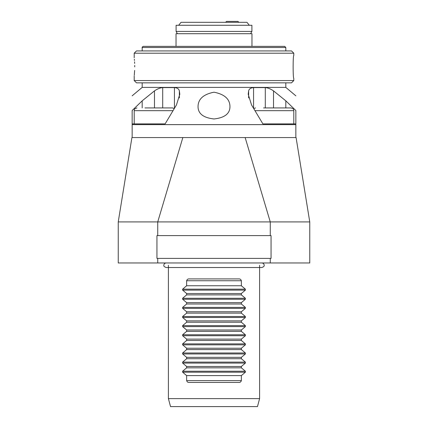 <?xml version="1.0" encoding="UTF-8"?>
<svg xmlns="http://www.w3.org/2000/svg" width="428" height="428" viewBox="0 0 428 428"><rect width="100%" height="100%" fill="white"/><g stroke="black" fill="none" stroke-linecap="round" stroke-linejoin="round"><path stroke-width="0.64" d="M157.734 258.4L157.734 262.963L118.24 262.963L118.24 221.923L131.92 137.565L182.842 137.565L157.734 221.923L157.734 235.603L156.942 235.603L156.942 258.4L271.058 258.4L271.058 235.603L270.266 235.603L270.266 221.923L245.158 137.565L296.08 137.565L309.76 221.923L309.76 262.963L270.266 262.963L270.266 258.4M157.734 262.963L270.266 262.963M182.842 137.565L245.158 137.565M157.734 235.603L270.266 235.603M118.24 221.923L309.76 221.923M257.463 406.6L170.537 406.6L168.402 398.618L259.598 398.618L257.463 406.6M238.744 382.434L189.256 382.434C187.951 382.552 187.079 381.942 186.64 380.61L186.64 375.597L182.617 372.2L182.617 371.231L186.64 367.839L186.64 366.475L182.617 363.078L182.617 362.115L186.64 358.718L186.64 357.353L182.617 353.961L182.617 352.993L186.64 349.596L186.64 348.237L182.617 344.84L182.617 343.871L186.64 340.479L186.64 339.115L182.617 335.723L182.617 334.755L186.64 331.358L186.64 329.999L182.617 326.601L182.617 325.633L186.64 322.236L186.64 320.877L182.617 317.48L182.617 316.511L186.64 313.119L186.64 311.755L182.617 308.363L182.617 307.395L186.64 303.998L186.64 302.639L182.617 299.242L182.617 298.273L186.64 294.881L186.64 293.517L182.617 290.12L182.617 289.157L186.64 285.76L186.64 280.747C187.073 279.414 187.946 278.805 189.256 278.922L238.744 278.922C240.049 278.805 240.921 279.409 241.36 280.747L241.36 285.76L245.383 289.157L245.383 290.12L241.36 293.517L241.36 294.881L245.383 298.273L245.383 299.242L241.36 302.639L241.36 303.998L245.383 307.395L245.383 308.363L241.36 311.755L241.36 313.119L245.383 316.511L245.383 317.48L241.36 320.877L241.36 322.236L245.383 325.633L245.383 326.601L241.36 329.999L241.36 331.358L245.383 334.755L245.383 335.723L241.36 339.115L241.36 340.479L245.383 343.871L245.383 344.84L241.36 348.237L241.36 349.596L245.383 352.993L245.383 353.961L241.36 357.353L241.36 358.718L245.383 362.115L245.383 363.078L241.36 366.475L241.36 367.839L245.383 371.231L245.383 372.2L241.36 375.597L241.36 380.61C240.927 381.942 240.055 382.546 238.744 382.434M168.402 265.242L168.402 398.618M259.598 265.242L259.598 398.618M186.64 357.353L241.36 357.353M186.64 358.718L241.36 358.718M186.64 366.475L241.36 366.475M186.64 367.839L241.36 367.839M186.64 375.597L241.36 375.597M186.64 285.76L241.36 285.76M186.64 293.517L241.36 293.517M186.64 294.881L241.36 294.881M186.64 302.639L241.36 302.639M186.64 303.998L241.36 303.998M186.64 311.755L241.36 311.755M186.64 313.119L241.36 313.119M186.64 320.877L241.36 320.877M186.64 322.236L241.36 322.236M186.64 329.999L241.36 329.999M186.64 331.358L241.36 331.358M186.64 339.115L241.36 339.115M186.64 340.479L241.36 340.479M186.64 348.237L241.36 348.237M186.64 349.596L241.36 349.596M198.041 106.716C198.116 113.714 203.434 117.796 214 118.973C224.572 117.796 229.889 113.709 229.959 106.716C229.959 99.152 224.641 94.31 214 92.186C203.37 94.304 198.046 99.146 198.041 106.716M269.249 88.543L270.223 88.987M142.182 82.845L142.182 87.403L285.818 87.403L295.85 95.824M142.182 50.927L142.182 47.508C141.952 47.224 142.331 46.845 143.321 46.363L271.603 46.363M158.751 88.543L157.777 88.987M154.476 90.886C157.397 88.88 160.142 87.783 162.704 87.596L174.426 87.596C177.24 87.788 178.888 88.88 179.364 90.886L179.803 94.235L176.443 104.978L165.122 123.885L132.15 123.885L132.15 110.526C132.15 91.426 132.15 91.426 132.15 110.526C132.15 91.426 132.15 91.426 132.15 110.526L142.182 100.837L154.476 90.886L154.476 107.926M295.85 123.885L262.878 123.885L251.557 104.978L248.197 94.235L248.636 90.886C249.112 88.88 250.76 87.788 253.574 87.596L265.296 87.596C267.858 87.783 270.603 88.88 273.524 90.886L285.818 100.837L295.85 110.526C295.85 91.426 295.85 91.426 295.85 110.526C295.85 91.426 295.85 91.426 295.85 110.526L295.85 124.618L132.15 124.618L132.15 123.885M132.15 124.618L132.15 137.565M295.85 124.618L295.85 137.565M214 46.363L284.679 46.363L285.818 47.508L142.182 47.508M134.643 70.411L134.28 75.285M134.724 66.886C134.157 78.65 134.157 78.65 134.724 66.886C134.157 55.121 134.157 55.121 134.724 66.886L134.713 65.436M293.801 80.566L134.199 80.566L136.484 82.845L291.516 82.845L293.801 80.566L293.801 78.287C292.918 78.993 292.913 54.784 293.801 55.485L293.801 53.206L134.199 53.206L136.484 50.927L291.516 50.927L293.801 53.206M134.36 59.267L134.462 60.439M134.563 61.825L134.649 63.435M263.546 107.926L291.061 107.926C294.78 109.204 293.271 109.83 293.801 110.659L254.965 110.659M283.01 107.926L274.664 107.926M262.878 123.885L281.116 123.885M144.99 107.926L172.505 107.926L174.282 108.578M162.554 123.885L165.122 123.885M164.454 107.926L156.102 107.926M251.964 46.363L251.964 33.71L176.036 33.71L176.036 46.363M178.658 25.273L181.055 22.31L246.945 22.31L249.342 25.273M176.095 31.431L251.905 31.431L251.905 25.273L176.095 25.273L176.095 31.431L177.411 33.71M225.626 22.31L226.54 21.4L237.941 21.4L238.851 22.31M182.617 353.961L245.383 353.961M182.617 352.993L245.383 352.993M182.617 362.115L245.383 362.115M182.617 363.078L245.383 363.078M182.617 371.231L245.383 371.231M182.617 372.2L245.383 372.2M186.64 380.61L241.36 380.61M186.64 280.747L241.36 280.747M182.617 289.157L245.383 289.157M182.617 290.12L245.383 290.12M182.617 298.273L245.383 298.273M182.617 299.242L245.383 299.242M182.617 307.395L245.383 307.395M182.617 308.363L245.383 308.363M182.617 316.511L245.383 316.511M182.617 317.48L245.383 317.48M182.617 325.633L245.383 325.633M182.617 326.601L245.383 326.601M182.617 334.755L245.383 334.755M182.617 335.723L245.383 335.723M182.617 343.871L245.383 343.871M182.617 344.84L245.383 344.84M253.574 87.596L253.574 108.343M265.296 87.596L265.296 107.926M248.636 90.886L248.636 97.942M285.818 100.837L285.818 107.926M273.524 90.886L273.524 107.926M162.704 87.596L162.704 107.926M174.426 87.596L174.426 108.343M142.182 100.837L142.182 107.926M179.364 90.886L179.364 97.942M173.035 110.659L134.199 110.659C134.756 109.83 133.151 109.263 136.939 107.926M166.123 262.963C164.71 263.124 163.951 263.883 163.838 265.242C163.512 266.034 164.272 266.794 166.123 267.521L261.877 267.521C263.728 266.794 264.488 266.034 264.162 265.242C264.049 263.883 263.29 263.124 261.877 262.963M168.402 267.521L166.123 267.521M142.182 87.403L132.15 95.824M285.818 87.403L285.818 82.845M285.818 50.927L285.818 47.508M134.199 80.566L134.199 76.007M134.199 57.764L134.199 53.206M293.801 123.885L293.801 110.659M253.718 108.578L255.495 107.926M134.199 123.885L134.199 110.659M250.589 33.71L251.905 31.431"/></g></svg>
